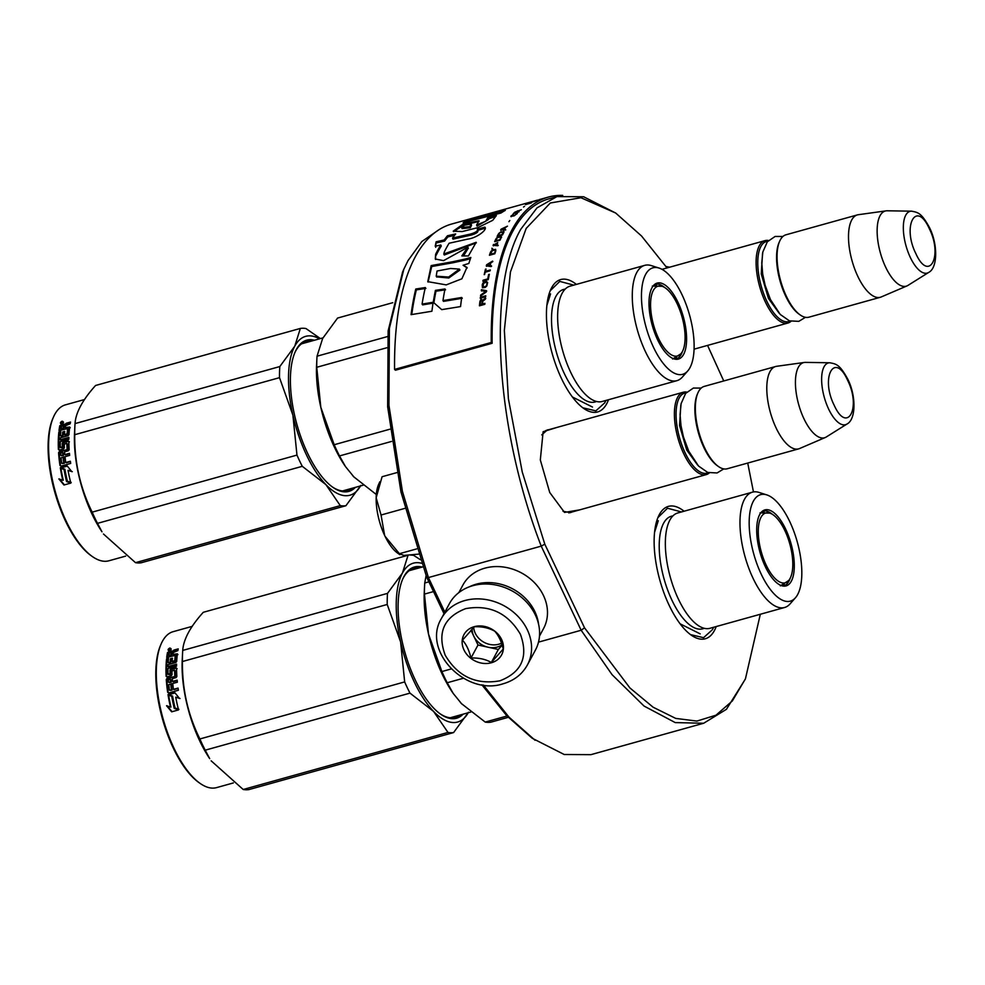 <?xml version="1.0" encoding="UTF-8"?>
<svg xmlns="http://www.w3.org/2000/svg" width="985" height="985" viewBox="0 0 985 985"><rect width="100%" height="100%" fill="white"/><g stroke="black" fill="none" stroke-linecap="round" stroke-linejoin="round"><path stroke-width="1.48" d="M579.709 509.861L564.516 512.422L549.729 492.488L540.322 459.946L543.129 431.713L556.759 427.49M571.903 512.04L570.401 512.643L563.038 511.289M444.838 612.141L428.426 577.567L402.409 491.367L388.915 405.167L389.395 328.337L403.825 269.237L407.987 260.656L421.863 241.51L438.645 229.948M667.017 267.932L641.53 235.994L615.699 213.043L583.649 196.766L556.968 196.594L537.01 207.86L520.794 229.234C486.873 288.285 495.984 429.522 541.221 546.133L581.162 630.252L612.054 674.651L644.055 706.06L675.23 722.596L703.684 723.249L726.425 709.311L745.239 679.268M703.684 723.249L590.889 754.67L564.208 754.498L532.159 738.221L506.844 715.824L481.85 684.784M444.013 613.68L426.64 577.087L400.957 491.909L387.647 406.756L388.152 330.849L402.606 272.008M535.04 740.252L509.011 717.154L483.315 685.006M615.699 213.043L580.953 197.739L550.307 202.996L526.175 228.422L510.439 272.008L504.357 330.32L508.395 398.765L522.247 471.975L544.803 544.176L541.221 546.133L428.426 577.567L426.64 577.087M538.5 642.134L581.162 630.252L584.524 627.814L629.92 687.949L653.141 707.23L675.71 718.397L696.875 721.082L715.96 715.208L732.323 700.963L745.448 678.8L760.321 614.258M723.741 380.961L707.562 345.415M753.463 491.946L747.726 463.061M544.803 544.176L584.524 627.814M541.75 434.89L547.352 429.916L548.953 429.657M576.373 284.394A68.716 28.06 74.4 0 0 551.625 287.768A68.716 28.06 74.4 0 0 550.578 289.922A68.716 28.06 74.4 0 0 552.129 353.295A68.716 28.06 74.4 0 0 583.563 408.332A68.716 28.06 74.4 0 0 606.698 403.752A68.716 28.06 74.4 0 0 608.496 399.725M716.206 626.546A68.716 28.06 -105.6 0 1 714.396 630.572A68.716 28.06 -105.6 0 1 691.261 635.153A68.716 28.06 -105.6 0 1 659.827 580.116A68.716 28.06 -105.6 0 1 658.275 516.743A68.716 28.06 -105.6 0 1 659.322 514.589A68.716 28.06 -105.6 0 1 684.07 511.215M657.931 517.581L667.485 508.223L681.46 511.941M713.583 627.273L712.45 629.661L703.549 637.689L690.534 634.623M550.221 290.76L559.788 281.402L573.75 285.121M605.886 400.464L604.741 402.84L595.851 410.868L582.824 407.802M709.274 472.948A42.761 17.459 -105.6 0 1 706.245 474.61A42.761 17.459 -105.6 0 1 683.775 453.826A42.761 17.459 74.4 0 1 683.294 392.227A42.761 17.459 74.4 0 1 686.754 392.104M708.277 472.64A41.542 16.967 -105.6 0 1 685.166 452.952A41.542 16.967 74.4 0 1 686.053 392.88M718.459 466.521L717.314 465.708A41.542 16.967 -105.6 0 1 703.967 447.707A41.542 16.967 74.4 0 1 697.368 394.135L697.934 392.843A42.761 17.459 74.4 0 0 704.718 447.99A42.761 17.459 -105.6 0 0 718.459 466.521A42.761 17.459 -105.6 0 0 727.201 468.774L798.638 448.877A42.761 17.459 -105.6 0 1 776.168 428.093A42.761 17.459 74.4 0 1 775.688 366.494A42.761 17.459 74.4 0 1 776.623 366.297L804.413 362.443A39.006 15.932 74.4 0 0 803.982 418.822A39.006 15.932 -105.6 0 0 825.319 437.488L799.549 448.557A42.761 17.459 -105.6 0 1 798.638 448.877M775.688 366.494L704.25 386.391A42.761 17.459 74.4 0 0 697.934 392.843M846.94 424.055C856.297 419.413 856.039 395.231 847.753 379.127C839.577 364.13 836.08 364.019 829.875 362.775A32.037 13.088 74.4 0 0 828.656 409.12A32.037 13.088 74.4 0 0 846.94 424.055L826.255 436.995A39.006 15.932 -105.6 0 1 825.319 437.488M829.875 362.775L805.471 362.381A39.006 15.932 74.4 0 0 804.413 362.443M790.98 321.344A42.761 17.459 -105.6 0 1 787.951 323.018A42.761 17.459 -105.6 0 1 765.48 302.235A42.761 17.459 74.4 0 1 765 240.635A42.761 17.459 74.4 0 1 768.46 240.5M789.982 321.048A41.542 16.967 -105.6 0 1 766.872 301.348A41.542 16.967 74.4 0 1 767.758 241.276M800.165 314.929L799.007 314.116A41.542 16.967 -105.6 0 1 785.673 296.116A41.542 16.967 74.4 0 1 779.073 242.544L779.64 241.251A42.761 17.459 74.4 0 0 786.424 296.399A42.761 17.459 -105.6 0 0 800.165 314.929A42.761 17.459 -105.6 0 0 808.907 317.182L880.344 297.273A42.761 17.459 -105.6 0 1 857.873 276.49A42.761 17.459 74.4 0 1 857.393 214.902A42.761 17.459 74.4 0 1 858.329 214.705L886.118 210.852A39.006 15.932 74.4 0 0 885.687 267.218A39.006 15.932 -105.6 0 0 907.025 285.896L881.243 296.953A42.761 17.459 -105.6 0 1 880.344 297.273M857.393 214.902L785.956 234.799A42.761 17.459 74.4 0 0 779.64 241.251M928.646 272.451C938.003 267.809 937.745 243.64 929.446 227.523C921.27 212.526 917.786 212.415 911.568 211.172A32.037 13.088 74.4 0 0 910.362 257.528A32.037 13.088 74.4 0 0 928.646 272.451L907.961 285.404A39.006 15.932 -105.6 0 1 907.025 285.896M911.568 211.172L887.165 210.79A39.006 15.932 74.4 0 0 886.118 210.852M418.822 554.099L403.924 555.417L399.417 553.705L399.861 554.703M396.856 472.615L382.082 476.728L376.159 497.782A39.708 16.216 74.4 0 0 384.642 535.458L385.037 536.271A39.708 16.216 74.4 0 0 397.595 553.077L399.639 554.518M376.171 496.982A39.708 16.216 -105.6 0 1 378.535 484.657L379.804 481.763M376.159 497.782L381.047 515.02L384.642 535.458M404.946 508.358L381.047 515.02M385.037 536.271L399.417 553.705L416.729 548.891M527.381 664.986L535.397 650.125A48.868 41.062 -151.7 0 0 535.347 614.972A48.868 41.062 -151.7 0 0 472.8 585.693A48.868 41.062 -151.7 0 0 449.357 603.756L441.354 618.617C421.715 650.863 465.88 696.333 503.138 683.775C514.059 680.61 522.136 674.356 527.381 664.986A48.868 41.062 -151.7 0 0 517.716 616.105A48.868 41.062 -151.7 0 0 464.785 600.567A48.868 41.062 -151.7 0 0 441.354 618.617M465.659 608.631C443.841 617.139 437.02 632.653 445.195 655.197C457.828 676.498 476.075 685.031 499.924 680.807C521.755 672.312 528.576 656.786 520.4 634.254C507.767 612.953 489.52 604.408 465.659 608.631M474.228 626.682A21.374 17.964 -151.7 0 0 463.997 649.965A21.374 17.964 -151.7 0 0 491.367 662.77A21.374 17.964 -151.7 0 0 501.599 639.487A21.374 17.964 -151.7 0 0 474.228 626.682M474.376 626.755L462.494 640.176C466.299 644.325 469.119 650.272 470.978 658.029C478.735 657.709 485.519 659.187 491.33 662.474L503.212 649.053C501.353 641.297 498.521 635.35 494.729 631.2C488.917 627.913 482.133 626.435 474.376 626.755M491.33 662.474L498.348 649.46L502.141 645.163M470.978 658.029L477.996 645.015L498.348 649.46M470.941 630.166L477.996 645.015M472.16 628.886A18.321 15.403 -151.7 0 0 473.748 636.088A18.321 15.403 -151.7 0 0 488.166 647.243A18.321 15.403 -151.7 0 0 497.216 647.071A18.321 15.403 -151.7 0 0 502.03 644.781M501.488 643.193A18.321 15.403 -151.7 0 1 498.73 644.239A18.321 15.403 28.3 0 1 473.711 627.371M458.825 592.625L462.888 585.09A45.815 38.501 28.3 0 1 484.866 568.16A45.815 38.501 28.3 0 1 543.511 595.605A45.815 38.501 28.3 0 1 543.548 628.553L539.485 636.101M469.279 586.838A45.815 38.501 28.3 0 1 476.223 584.191A45.815 38.501 28.3 0 1 534.867 611.636A45.815 38.501 28.3 0 1 538.573 624.194M709.914 628.307A59.863 24.44 -105.6 0 1 678.517 599.348A59.863 24.44 -105.6 0 1 678.443 599.212A59.863 24.44 74.4 0 1 665.885 553.989A59.863 24.44 74.4 0 1 677.779 512.976L752.442 492.168A59.863 24.44 74.4 0 0 753.106 578.404A59.863 24.44 -105.6 0 0 784.577 607.499L709.914 628.307M452.829 692.886L452.275 692.061A82.469 33.675 -105.6 0 1 428.524 634.118L441.896 671.548A91.63 37.418 74.4 0 0 447.215 682.753L463.406 678.246M441.896 671.548L451.204 668.95M426.086 575.634L424.744 583.009A91.63 37.418 74.4 0 0 424.597 585.509A91.63 37.418 74.4 0 0 424.449 594.103L433.511 591.579M424.744 583.009L428.894 581.852M784.306 584.179A38.784 15.834 -105.6 0 1 782.398 585.903M790.105 578.38A38.784 15.834 -105.6 0 1 783.752 585.853A38.784 15.834 -105.6 0 1 782.964 586.026M772.24 514.232A38.784 15.834 74.4 0 0 762.932 511.129A38.784 15.834 74.4 0 0 762.181 511.387M785.636 529.068A39.437 16.105 74.4 0 0 763.129 510.686A39.437 16.105 74.4 0 0 765.345 566.72A39.437 16.105 74.4 0 0 784.146 586.137A39.437 16.105 74.4 0 0 785.636 529.068M761.27 574.28A55.283 22.569 74.4 0 0 795.437 597.772A55.283 22.569 74.4 0 0 789.711 521.508A55.283 22.569 74.4 0 0 766.773 494.889A55.283 22.569 74.4 0 0 749.351 517.544A55.283 22.569 74.4 0 0 761.27 574.28M672.866 515.955A58.423 23.849 74.4 0 0 672.029 600.407A58.423 23.849 -105.6 0 0 704.152 628.295M766.773 494.889L759.066 492.438A59.863 24.44 74.4 0 0 752.442 492.168M795.437 597.772L790.105 603.854A59.863 24.44 -105.6 0 1 784.577 607.499M447.215 682.753L453.186 693.403L461.571 703.709L485.211 722.079A91.63 37.418 74.4 0 0 490.838 722.19L508.272 717.326M485.211 722.079L507.004 716.009M462.039 704.189A82.469 33.675 74.4 0 1 461.571 703.709A82.469 33.675 -105.6 0 1 460.389 702.465M424.449 594.103L428.524 634.118A82.469 33.675 74.4 0 1 424.289 591.603L424.597 585.509M700.175 633.872L680.093 623.8M654.582 532.245L658.288 520.72M169.851 652.193A64.751 26.435 -105.6 0 1 170.996 650.888M233.359 782.94L216.565 787.618A80.93 33.047 -105.6 0 1 200.029 783.346L198.871 782.533A79.711 32.554 -105.6 0 1 173.261 747.997A79.711 32.554 -105.6 0 1 160.604 645.175L161.171 643.882A80.93 33.047 -105.6 0 1 173.126 631.68L192.174 626.374M200.029 783.346A80.93 33.047 -105.6 0 1 174.025 748.28A80.93 33.047 -105.6 0 1 161.171 643.882M174.567 708.03A80.93 33.047 -105.6 0 1 172.055 695.903L168.016 694.573L174.838 692.664L179.467 698.414L175.724 697.158A80.93 33.047 -105.6 0 0 178.408 709.385L175.071 708.006A79.711 32.554 -105.6 0 1 172.597 696.063L168.558 694.757L175.059 692.947M178.901 709.311L175.071 708.006M176.278 697.343A79.711 32.554 -105.6 0 1 176.266 697.269L179.996 698.5M170.454 707.07L166.551 705.728L171.661 711.823L178.531 709.902L174.259 708.4A80.93 33.047 -105.6 0 1 171.722 696.26L168.09 695.053A80.93 33.047 -105.6 0 0 170.454 707.07L170.959 707.07A79.711 32.554 -105.6 0 1 168.644 695.238M172.153 711.749L167.081 705.753M172.461 651.491L173.902 650.075L174.456 650.913L173.028 652.304L171.439 650.765L172.461 651.491M173.902 650.075L178.199 648.881A80.93 33.047 -105.6 0 0 177.879 650.605L173.138 652.612A80.93 33.047 -105.6 0 0 172.868 654.372L173.434 655.148A79.711 32.554 -105.6 0 1 173.582 654.175M168.324 674.442L170.294 674.54L170.023 673.641L168.029 674.196A80.93 33.047 -105.6 0 1 167.967 668.495L176.561 666.106A80.93 33.047 -105.6 0 1 176.598 664.173L168.004 666.574A80.93 33.047 -105.6 0 1 168.066 664.666L175.835 662.499L176.697 661.477A80.93 33.047 -105.6 0 1 177.386 653.831L172.868 654.372M170.602 674.134A79.711 32.554 -105.6 0 1 170.528 670.539L171.365 669.505L176.303 668.125L177.14 668.704M170.023 673.641A80.93 33.047 -105.6 0 1 169.949 669.997L170.528 670.539M169.186 693.181L167.659 692.283L168.632 692.972L178.383 690.251A80.93 33.047 -105.6 0 1 178.063 688.072L173.446 689.352A80.93 33.047 -105.6 0 1 172.831 684.366L170.836 684.92A80.93 33.047 -105.6 0 0 171.452 689.906L169.42 690.116A80.93 33.047 -105.6 0 1 168.755 684.624L177.349 682.223A80.93 33.047 -105.6 0 1 177.152 680.13L172.535 681.411A80.93 33.047 -105.6 0 1 172.301 678.665L176.093 677.606L176.869 676.51A80.93 33.047 -105.6 0 1 176.561 668.162L175.724 667.571L170.774 668.95L169.949 669.997M168.213 692.504A79.711 32.554 -105.6 0 1 166.859 679.872L167.635 678.8L175.379 676.313A79.711 32.554 -105.6 0 1 175.17 670.748L174.838 670.526M167.659 692.283A80.93 33.047 -105.6 0 1 166.28 679.465L166.859 679.872M166.28 679.465L167.056 678.37L175.379 676.313M174.801 675.882A80.93 33.047 -105.6 0 1 174.591 670.231L175.17 670.748M174.591 670.231L171.956 670.957A80.93 33.047 -105.6 0 0 172.067 674.639L171.279 675.722L166.982 676.917L166.108 676.301A80.93 33.047 -105.6 0 1 166.551 658.953L167.118 659.679A79.711 32.554 -105.6 0 0 166.687 676.757L167.561 677.36M168.447 659.31L167.118 659.679M170.159 662.129A80.93 33.047 -105.6 0 1 170.43 658.731L171.008 659.433A79.711 32.554 -105.6 0 0 170.737 662.782L168.189 662.376A80.93 33.047 -105.6 0 1 168.533 658.399L166.551 658.953M172.732 662.228L175.379 661.194L174.801 660.529L172.153 661.575L172.732 662.228A79.711 32.554 -105.6 0 1 172.781 661.391M172.153 661.575A80.93 33.047 -105.6 0 1 172.424 658.177L170.43 658.731M167.401 657.291A79.711 32.554 -105.6 0 1 168.041 653.363L171.993 651.602L173.028 652.304M174.801 660.529A80.93 33.047 -105.6 0 1 175.268 655.382L166.711 657.487A80.93 33.047 -105.6 0 1 167.475 652.55L168.041 653.363M175.379 661.194A79.711 32.554 -105.6 0 1 175.847 656.121L174.985 655.185M168.891 655.481L170.885 654.926A80.93 33.047 -105.6 0 1 171.279 652.439L169.235 653.277A80.93 33.047 -105.6 0 0 168.891 655.481L169.457 656.256A79.711 32.554 -105.6 0 1 169.605 655.284M170.885 654.926L171.452 655.702A79.711 32.554 -105.6 0 1 171.833 653.252L171.279 652.439M171.452 655.702L169.457 656.256M169.088 682.371A79.711 32.554 -105.6 0 0 169.1 682.543L171.119 682.322A79.711 32.554 -105.6 0 1 170.898 679.613L170.356 679.773M172.338 659.063L171.008 659.433M170.737 662.782L168.767 663.04M178.113 688.453L174 689.599M172.88 684.834L171.402 685.24A79.711 32.554 -105.6 0 0 172.018 690.153L169.986 690.362A79.711 32.554 -105.6 0 1 169.974 690.325M177.201 680.635L173.101 681.768M176.574 664.937L168.583 667.165A79.711 32.554 -105.6 0 1 168.607 666.402M173.434 655.148L177.953 654.594M178.002 649.928L174.456 650.913M167.475 652.55L171.439 650.765L171.993 651.602M169.888 649.09L169.74 648.044C171.304 648.302 171.131 649.053 169.198 650.309C167.61 650.026 167.795 649.275 169.74 648.044L171.292 649.14M169.198 650.309L168.176 650.088L168.73 650.937M168.681 650.359L169.679 649.201M199.881 738.959C187.926 714.864 182.114 689.044 182.434 661.526A91.63 37.418 -105.6 0 1 182.582 652.932L182.225 660.048A80.93 33.047 74.4 0 0 199.807 741.089A80.93 33.047 -105.6 0 0 209.694 758.635L205.212 750.176A91.63 37.418 -105.6 0 1 202.479 744.685A91.63 37.418 -105.6 0 1 199.881 738.959L404.663 681.916L400.612 641.974A82.469 33.675 74.4 0 0 433.597 711.453L409.982 693.132A91.63 37.418 -105.6 0 1 404.663 681.916M468.503 712.241L453.605 732.557L248.823 789.613A91.63 37.418 -105.6 0 1 243.197 789.49L211.172 760.826M453.605 732.557A91.63 37.418 -105.6 0 1 447.978 732.446L433.597 711.453M468.22 712.758A82.469 33.675 -105.6 0 1 433.671 711.527M410.45 555.072A91.63 37.418 -105.6 0 1 413.675 555.368L420.336 559.677M400.612 641.974L387.216 604.47A91.63 37.418 -105.6 0 1 387.511 593.376L402.422 573.061L408.061 555.257M402.459 572.987A82.469 33.675 -105.6 0 1 421.592 563.272M400.575 641.826A82.469 33.675 -105.6 0 1 402.422 573.061M182.582 652.932A91.63 37.418 -105.6 0 1 182.73 650.42L387.511 593.376M182.73 650.42C183.444 639.425 190.29 626.719 203.279 612.301L407.999 555.269M418.588 568.062A77.273 31.557 74.4 0 0 413.675 568.48A77.273 31.557 74.4 0 0 402.545 579.488M422.146 567.064A78.492 32.049 74.4 0 0 402.828 578.835A78.492 32.049 74.4 0 0 415.288 680.069A78.492 32.049 74.4 0 0 440.504 714.088A78.492 32.049 74.4 0 0 463.135 714.174M439.926 713.669A77.273 31.557 74.4 0 0 459.564 715.159M243.197 789.49L447.978 732.446M205.212 750.176L409.982 693.132M182.434 661.526L387.216 604.47M168.521 682.174A80.93 33.047 -105.6 0 1 168.361 680.106L170.319 679.219A80.93 33.047 -105.6 0 0 170.54 681.965L168.521 682.174M170.073 649.841L169.58 649.066L170.257 649.669M170.122 665.983L169.937 666.796M790.056 578.466A36.248 14.8 -105.6 0 1 788.603 580.608A36.248 14.8 -105.6 0 1 765.21 562.977A36.248 14.8 -105.6 0 1 761.011 517.285A36.248 14.8 74.4 0 1 769.802 513.111A36.248 14.8 74.4 0 1 789.071 541.454A36.248 14.8 74.4 0 1 790.056 578.466M762.993 512.348A40.742 16.634 74.4 0 0 762.119 511.88M783.161 584.782A40.742 16.634 -105.6 0 1 782.558 585.792M602.204 401.486A59.863 24.44 -105.6 0 1 570.808 372.527A59.863 24.44 -105.6 0 1 570.746 372.392A59.863 24.44 74.4 0 1 558.175 327.168A59.863 24.44 74.4 0 1 570.081 286.155L644.744 265.347A59.863 24.44 74.4 0 0 645.409 351.583A59.863 24.44 -105.6 0 0 676.867 380.678L602.204 401.486M345.132 466.065L344.565 465.24A82.469 33.675 -105.6 0 1 320.815 407.298L334.198 444.727A91.63 37.418 74.4 0 0 339.517 455.932L391.537 441.44M334.198 444.727L389.912 429.201M392.756 302.69L337.596 318.056L322.661 338.421L317.047 356.188A91.63 37.418 74.4 0 0 316.887 358.688A91.63 37.418 74.4 0 0 316.751 367.282L386.748 347.779M317.047 356.188L387.573 336.538M676.596 357.358A38.784 15.834 -105.6 0 1 674.688 359.082M682.408 351.559A38.784 15.834 -105.6 0 1 676.055 359.033A38.784 15.834 -105.6 0 1 675.267 359.205M664.53 287.411A38.784 15.834 74.4 0 0 655.234 284.308A38.784 15.834 74.4 0 0 654.471 284.567M677.939 302.247A39.437 16.105 74.4 0 0 655.419 283.865A39.437 16.105 74.4 0 0 657.648 339.899A39.437 16.105 74.4 0 0 676.436 359.316A39.437 16.105 74.4 0 0 677.939 302.247M653.572 347.459A55.283 22.569 74.4 0 0 687.739 370.951A55.283 22.569 74.4 0 0 682.014 294.687A55.283 22.569 74.4 0 0 659.076 268.068A55.283 22.569 74.4 0 0 641.641 290.723A55.283 22.569 74.4 0 0 653.572 347.459M565.156 289.134A58.423 23.849 74.4 0 0 564.331 373.586A58.423 23.849 -105.6 0 0 596.454 401.474M659.076 268.068L651.368 265.618A59.863 24.44 74.4 0 0 644.744 265.347M687.739 370.951L682.408 377.033A59.863 24.44 -105.6 0 1 676.867 380.678M339.517 455.932L345.476 466.582L353.861 476.888L376.319 494.519M354.329 477.38A82.469 33.675 74.4 0 1 353.861 476.888A82.469 33.675 -105.6 0 1 352.692 475.644M316.751 367.282L320.815 407.298A82.469 33.675 74.4 0 1 316.591 364.795L316.887 358.688M592.477 407.051L572.396 396.98M546.884 305.424L550.578 293.899M62.141 425.372A64.751 26.435 -105.6 0 1 63.286 424.067M125.661 556.119L108.855 560.797A80.93 33.047 -105.6 0 1 92.331 556.525L91.174 555.712A79.711 32.554 -105.6 0 1 65.564 521.176A79.711 32.554 -105.6 0 1 52.907 418.354L53.473 417.061A80.93 33.047 -105.6 0 1 65.416 404.86L84.476 399.553M92.331 556.525A80.93 33.047 -105.6 0 1 66.327 521.459A80.93 33.047 -105.6 0 1 53.473 417.061M66.869 481.209A80.93 33.047 -105.6 0 1 64.357 469.082L60.307 467.752L67.128 465.843L71.757 471.593L68.014 470.337A80.93 33.047 -105.6 0 0 70.698 482.564L67.374 481.185A79.711 32.554 -105.6 0 1 64.899 469.242L60.861 467.937L67.349 466.127M71.203 482.49L67.374 481.185M68.568 470.522A79.711 32.554 -105.6 0 1 68.556 470.448L72.299 471.68M62.745 480.249L58.854 478.907L63.963 485.002L70.834 483.081L66.549 481.579A80.93 33.047 -105.6 0 1 64.025 469.439L60.393 468.232A80.93 33.047 -105.6 0 0 62.745 480.249L63.262 480.249A79.711 32.554 -105.6 0 1 60.935 468.417M64.456 484.928L59.371 478.932M64.764 424.67L66.204 423.254L66.758 424.092L65.318 425.483L63.729 423.944L64.764 424.67M66.204 423.254L70.501 422.06A80.93 33.047 -105.6 0 0 70.181 423.784L65.441 425.803A80.93 33.047 -105.6 0 0 65.17 427.564L65.736 428.327A79.711 32.554 -105.6 0 1 65.872 427.355M60.627 447.621L62.584 447.719L62.326 446.821L60.331 447.375A80.93 33.047 -105.6 0 1 60.27 441.674L68.864 439.285A80.93 33.047 -105.6 0 1 68.901 437.352L60.294 439.753A80.93 33.047 -105.6 0 1 60.368 437.845L68.125 435.678L68.999 434.656A80.93 33.047 -105.6 0 1 69.689 427.022L65.17 427.564M62.905 447.313A79.711 32.554 -105.6 0 1 62.831 443.718L63.656 442.684L68.605 441.305L69.43 441.883M62.326 446.821A80.93 33.047 -105.6 0 1 62.252 443.176L62.831 443.718M61.489 466.361L59.962 465.462L60.935 466.151L70.686 463.43A80.93 33.047 -105.6 0 1 70.366 461.251L65.749 462.531A80.93 33.047 -105.6 0 1 65.121 457.545L63.139 458.099A80.93 33.047 -105.6 0 0 63.754 463.085L61.723 463.295A80.93 33.047 -105.6 0 1 61.058 457.803L69.652 455.402A80.93 33.047 -105.6 0 1 69.455 453.309L64.825 454.59A80.93 33.047 -105.6 0 1 64.604 451.844L68.396 450.785L69.159 449.689A80.93 33.047 -105.6 0 1 68.852 441.342L68.014 440.751L63.077 442.13L62.252 443.176M60.516 465.683A79.711 32.554 -105.6 0 1 59.162 453.063L59.937 451.98L67.682 449.492A79.711 32.554 -105.6 0 1 67.46 443.927L67.14 443.706M59.962 465.462A80.93 33.047 -105.6 0 1 58.583 452.644L59.162 453.063M58.583 452.644L59.359 451.549L67.682 449.492M67.103 449.062A80.93 33.047 -105.6 0 1 66.882 443.41L67.46 443.927M66.882 443.41L64.247 444.149A80.93 33.047 -105.6 0 0 64.37 447.818L63.582 448.901L59.272 450.096L58.41 449.48A80.93 33.047 -105.6 0 1 58.841 432.132L59.42 432.858A79.711 32.554 -105.6 0 0 58.989 449.936L59.863 450.539M60.738 432.489L59.42 432.858M62.461 435.308A80.93 33.047 -105.6 0 1 62.732 431.91L63.299 432.624A79.711 32.554 -105.6 0 0 63.04 435.961L60.491 435.555A80.93 33.047 -105.6 0 1 60.836 431.578L58.841 432.132M65.022 435.407L67.682 434.385L67.103 433.72L64.444 434.754L65.022 435.407A79.711 32.554 -105.6 0 1 65.084 434.57M64.444 434.754A80.93 33.047 -105.6 0 1 64.715 431.356L62.732 431.91M59.703 430.47A79.711 32.554 -105.6 0 1 60.331 426.542L64.284 424.781L65.318 425.483M67.103 433.72A80.93 33.047 -105.6 0 1 67.571 428.561L59.014 430.667A80.93 33.047 -105.6 0 1 59.777 425.729L60.331 426.542M67.682 434.385A79.711 32.554 -105.6 0 1 68.137 429.3L67.288 428.364M61.193 428.66L63.175 428.118A80.93 33.047 -105.6 0 1 63.569 425.618L61.538 426.456A80.93 33.047 -105.6 0 0 61.193 428.66L61.759 429.435A79.711 32.554 -105.6 0 1 61.907 428.463M63.175 428.118L63.742 428.881A79.711 32.554 -105.6 0 1 64.136 426.431L63.569 425.618M63.742 428.881L61.759 429.435M61.378 455.55A79.711 32.554 -105.6 0 0 61.402 455.723L63.409 455.501A79.711 32.554 -105.6 0 1 63.188 452.792L62.658 452.952M64.628 432.243L63.299 432.624M63.04 435.961L61.07 436.22M70.415 461.633L66.303 462.778M65.17 458.013L63.705 458.419A79.711 32.554 -105.6 0 0 64.308 463.332L62.277 463.541A79.711 32.554 -105.6 0 1 62.277 463.504M69.492 453.814L65.404 454.947M68.876 438.128L60.885 440.344A79.711 32.554 -105.6 0 1 60.91 439.581M65.736 428.327L70.255 427.773M70.304 423.107L66.758 424.092M59.777 425.729L63.729 423.944L64.284 424.781M62.19 422.269L62.03 421.223C63.606 421.481 63.422 422.233 61.501 423.488C59.913 423.205 60.085 422.454 62.03 421.223L63.594 422.319M61.501 423.488L60.479 423.267L61.033 424.116M60.984 423.538L61.969 422.38M92.184 512.138C80.216 488.043 74.404 462.224 74.737 434.705A91.63 37.418 -105.6 0 1 74.885 426.111L74.528 433.228A80.93 33.047 74.4 0 0 92.11 514.281A80.93 33.047 -105.6 0 0 101.984 531.814L97.503 523.355A91.63 37.418 -105.6 0 1 94.782 517.864A91.63 37.418 -105.6 0 1 92.184 512.138L296.965 455.095L292.902 415.153A82.469 33.675 74.4 0 0 325.9 484.632L302.284 466.311A91.63 37.418 -105.6 0 1 296.965 455.095M360.805 485.42L345.895 505.736L141.126 562.792A91.63 37.418 -105.6 0 1 135.499 562.669L103.462 534.005M345.895 505.736A91.63 37.418 -105.6 0 1 340.281 505.625L325.9 484.632M360.522 485.937A82.469 33.675 -105.6 0 1 325.973 484.706M292.902 415.153L279.506 377.661A91.63 37.418 -105.6 0 1 279.814 366.555L294.761 346.166L300.351 328.436A91.63 37.418 -105.6 0 1 305.978 328.547L320.396 338.581M294.761 346.166A82.469 33.675 -105.6 0 1 319.546 338.828M292.865 415.005A82.469 33.675 -105.6 0 1 294.712 346.24M74.885 426.111A91.63 37.418 -105.6 0 1 75.032 423.599L279.814 366.555M75.032 423.599C75.734 412.604 82.58 399.898 95.582 385.48L300.351 328.436M310.878 341.241A77.273 31.557 74.4 0 0 305.966 341.66A77.273 31.557 74.4 0 0 294.847 352.667M314.449 340.244A78.492 32.049 74.4 0 0 295.131 352.014A78.492 32.049 74.4 0 0 307.591 453.26A78.492 32.049 74.4 0 0 332.807 487.267A78.492 32.049 74.4 0 0 355.425 487.353M332.228 486.849A77.273 31.557 74.4 0 0 351.867 488.351M135.499 562.669L340.281 505.625M97.503 523.355L302.284 466.311M74.737 434.705L279.506 377.661M60.824 455.365A80.93 33.047 -105.6 0 1 60.651 453.285L62.621 452.398A80.93 33.047 -105.6 0 0 62.843 455.144L60.824 455.365M62.375 423.021L62.067 422.072L62.56 422.848M62.424 439.162L62.24 439.975M682.359 351.645A36.248 14.8 -105.6 0 1 680.894 353.787A36.248 14.8 -105.6 0 1 657.5 336.156A36.248 14.8 -105.6 0 1 653.301 290.464A36.248 14.8 74.4 0 1 662.092 286.29A36.248 14.8 74.4 0 1 681.361 314.634A36.248 14.8 74.4 0 1 682.359 351.645M655.284 285.527A40.742 16.634 74.4 0 0 654.422 285.059M675.464 357.961A40.742 16.634 -105.6 0 1 674.848 358.971M537.404 200.152L451.733 224.014A275.184 112.364 74.4 0 0 394.579 369.412L395.453 370.212L492.131 343.285A273.35 111.613 -105.6 0 1 548.916 198.847L556.968 196.594M492.131 343.285L491.256 342.485A275.184 112.364 -105.6 0 1 548.423 197.074A275.184 112.364 -105.6 0 1 562.694 195.387M394.579 369.412L491.256 342.485M488.055 214.915C479.03 217.192 477.245 217.377 482.699 215.456L473.97 217.833C468.798 219.421 468.257 219.864 472.344 219.175L466.053 220.96A276.034 98.648 74.1 0 0 463.085 222.745A14586.397 12262.437 60.9 0 1 500.971 213.031A275.184 112.364 -105.6 0 1 505.342 210.347L488.055 214.915L488.425 216.072C479.375 218.362 477.577 218.559 483.032 216.638M479.56 217.931L479.215 216.811L482.699 215.456M469.623 219.409L472.344 219.175L472.689 220.271M495.369 215.259L487.575 217.98L485.753 221.243L476.605 224.986L479.042 220.751L463.553 223.804L453.211 231.167L462.15 231.573L477.848 227.621L492.722 220.332L496.378 215.555L495.369 215.259L495.763 216.392L487.981 219.113M444.358 251.852A275.184 112.364 -105.6 0 1 449.111 243.233L467.432 239.183C477.688 237.89 487.969 229.037 484.78 227.141L477.319 229.222L477.774 230.305C478.624 231.943 476.432 233.531 471.187 235.07L452.989 239.146L452.521 238.062A275.184 112.364 -105.6 0 1 455.673 233.95L447.486 235.747A275.184 112.364 74.4 0 0 444.186 239.971L436.121 241.805L435.222 246.225L440.787 244.994A275.184 112.364 74.4 0 0 435.629 254.29L435.308 258.993L443.558 260.643L467.863 247.223L461.83 255.928L468.404 255.952L476.161 242.31L443.792 254.007L444.358 251.852M477.319 229.222C478.205 230.773 476.001 232.374 470.719 233.999L452.521 238.062M465.142 259.055L452.349 261.825A10096.989 7239.11 -149.6 0 0 431.184 265.581L427.785 281.648L446.217 284.887L461.891 278.792L466.952 267.415L463.085 265.248L468.86 263.438A275.184 112.364 -105.6 0 1 470.842 257.467L465.142 259.055L465.659 260.003L452.878 262.773A10139.565 7273.548 -149.6 0 0 431.701 266.541L428.069 282.079M435.419 290.366A275.184 112.364 74.4 0 0 433.265 302.247L441.736 309.635L460.561 306.581A275.184 112.364 -105.6 0 1 461.719 297.482L442.967 300.597A275.184 112.364 -105.6 0 1 445.011 288.95L435.419 290.366L435.973 291.203A273.965 111.871 74.4 0 0 433.88 302.764M411.065 314.658L431.923 311.235A275.184 112.364 -105.6 0 1 433.166 302.26L422.072 304.094A275.184 112.364 -105.6 0 1 425.335 287.546L415.781 289.011A275.184 112.364 74.4 0 0 411.065 314.658M484.817 304.316L484.915 303.318L482.515 303.983L482.798 301.188L485.346 299.206L485.482 298.061L482.687 300.265L481.345 299.378L479.855 301.853A275.184 112.364 74.4 0 0 479.436 305.806L484.817 304.316M480.261 298.27L485.63 296.768L485.753 295.796L480.385 297.298L480.261 298.27M480.545 296.017L486.258 291.966L486.442 290.698L481.443 289.688L481.296 290.624L485.667 291.523L480.668 295.057L480.545 296.017M482.244 284.751L482.502 287.755L485.174 287.448L486.836 285.958L487.637 282.523L486.221 281.328L483.389 282.547L482.244 284.751L482.428 287.657M483.069 280.22L482.896 281.119L488.264 279.617A275.184 112.364 -105.6 0 1 489.336 274.298L488.646 274.483A275.184 112.364 74.4 0 0 487.747 278.915L483.069 280.22L483.179 281.525M492.34 261.924L492.574 261.111L486.602 264.78L486.307 265.876L491.109 266.59L491.318 265.753L490.099 265.581A275.184 112.364 -105.6 0 1 490.825 262.847L492.34 261.924M495.615 249.353L492.389 250.03L490.468 252.234A275.184 112.364 74.4 0 0 489.434 255.263L494.815 253.773A275.184 112.364 -105.6 0 1 495.837 250.744L495.615 249.353L492.106 250.892M492.34 249.07L491.958 248.208L492.34 249.07M493.079 245.351L497.696 245.745L497.979 245.031L496.797 244.945A275.184 112.364 -105.6 0 1 497.757 242.618L493.079 245.351M501.365 236.634L497.905 237.04L495.874 239.023A275.184 112.364 74.4 0 0 494.642 241.682L500.023 240.18A275.184 112.364 -105.6 0 1 501.242 237.52L501.365 236.634M503.963 231.61L500.515 232.054L498.435 233.925A275.184 112.364 74.4 0 0 497.129 236.437L502.498 234.935A275.184 112.364 -105.6 0 1 503.803 232.435L503.963 231.61M508.925 221.687L509.811 220.505L508.925 221.687M525.461 204.646L531.309 202.91L525.461 204.646M536.111 200.718L532.774 201.814L536.049 200.669M533.501 201.42L531.321 202.233L533.501 201.42M486.036 269.053L485.457 269.213A275.184 112.364 74.4 0 0 484.214 274.63L485.297 272.168L490.099 270.826L490.296 269.976L485.494 271.306L486.036 269.053M507.46 226.156L501.143 229.16L500.688 229.936L505.145 230.01L505.477 229.419L504.345 229.406A275.184 112.364 -105.6 0 1 505.502 227.473L507.46 226.156M531.666 202.516L528.009 203.538L531.666 202.516M517.211 213.019L514.995 215.149L512.274 216.072L513.444 214.065L510.858 216.417L514.232 215.814L517.347 213.376M519.058 211.775L516.657 212.44L517.851 211.332L521.336 209.719L514.958 212.095A275.184 112.364 74.4 0 0 513.259 213.671L519.058 211.775M523.503 207.035L524.562 206.308L523.503 207.035M537.798 200.115L532.417 201.617L537.798 200.115M539.041 199.684L541.713 198.945A857.676 446.833 -105.3 0 0 540.617 199.253A857.676 446.833 -105.3 0 0 539.755 199.487M501.636 212.575L488.425 216.072M466.053 220.96L466.348 221.908M473.97 217.833L474.302 219.002L472.468 219.569M479.461 217.599L474.302 219.002M488.031 218.411L488.437 219.556L477.06 226.082M478.981 221.477L463.898 224.962L453.617 231.647M476.358 242.839L444.284 255.004L443.792 254.007M468.306 248.109L463.504 255.928M435.629 254.29L435.616 259.461M440.787 244.994L441.268 246.053A273.965 111.871 74.4 0 0 436.133 255.3M436.121 241.805L435.69 247.284M444.186 239.971L444.641 241.054L436.577 242.889M447.486 235.747L447.929 236.843A273.965 111.871 74.4 0 0 444.641 241.054M454.516 235.403L447.929 236.843M477.405 229.431L477.774 230.305L485.026 228.286M470.424 258.686L465.659 260.003M463.085 265.248L467.21 267.957M431.184 265.581L431.701 266.541M445.565 289.787L435.973 291.203M442.967 300.597L443.533 301.373L462.285 298.258M415.781 289.011L416.335 289.885A273.965 111.871 74.4 0 0 411.755 314.535M425.889 288.408L416.335 289.885M422.072 304.094L422.639 304.882L433.732 303.048M479.855 301.853L480.138 302.21A274.569 112.118 74.4 0 0 479.769 305.719M480.052 301.004L480.138 302.21M480.471 300.253L480.335 301.361M480.988 299.637L480.754 300.622M481.345 299.378L481.271 300.006M482.687 300.265L485.765 298.43M482.515 303.983L484.866 303.774M480.385 297.298L480.545 298.64M485.691 296.276L480.668 297.667M480.668 295.057L480.828 296.387M485.667 291.523L480.951 295.426M481.443 289.688L481.579 291.018M486.725 291.08L481.727 290.07M482.49 283.951L482.527 285.145M482.822 283.286L482.773 284.357M483.389 282.547L483.106 283.692M483.906 282.116L483.672 282.954M484.497 281.808L484.189 282.523M486.221 281.328L484.78 282.215M487.747 278.915L483.352 280.626M488.646 274.483L488.929 274.913A274.569 112.118 74.4 0 0 488.031 279.321M490.099 265.581L491.601 266.196M486.602 264.78L486.578 266.319M492.845 261.554L486.873 265.224L489.939 266.012L490.333 263.106L489.939 266.012M490.468 252.234L490.727 252.714A274.569 112.118 74.4 0 0 489.902 255.14M490.801 251.581L490.727 252.714M491.207 251.027L491.072 252.061M491.958 248.208L491.983 249.291M492.832 248.946L492.217 248.688M493.473 244.428L493.337 245.844M496.797 244.945L498.238 245.524M501.611 237.139L500.023 236.942M495.874 239.023L496.12 239.527A274.569 112.118 74.4 0 0 495.196 241.534M496.243 238.444L496.12 239.527M496.686 237.939L499.937 236.942L500.823 237.557L499.887 240.205L495.886 241.313L496.883 238.358M503.729 231.327L502.387 235.009M498.435 233.925L498.681 234.442A274.569 112.118 74.4 0 0 497.721 236.265M499.272 232.916L502.929 231.894M485.457 269.213L485.74 269.644A274.569 112.118 74.4 0 0 484.608 274.519M485.494 271.306L490.173 270.518M501.476 229.64L500.922 230.453M504.345 229.406L505.724 229.936M517.174 213.622L516.509 214.077M511.129 215.85L511.116 216.737M511.954 215.764L511.35 216.404M517.605 210.802L517.494 211.455M471.125 224.075L469.894 226.661L461.682 227.498L464.514 225.22L471.125 224.075L471.544 225.208L470.325 227.781L462.076 228.557M459.404 269.102L448.643 277.056L436.22 276.182L437.044 271.023L450.527 268.474L459.404 269.102L459.946 270.025L448.778 278.016L436.626 276.871M482.108 304.537L480.114 304.661A275.184 112.364 -105.6 0 1 480.434 301.521L481.579 300.253L482.441 301.41A274.569 112.118 74.4 0 0 482.108 304.537L480.114 304.661M487.058 282.88L486.479 286.229L483.167 287.152L483.463 283.397L486.048 282.239L487.058 282.88M495.381 250.633L494.642 253.662L490.641 254.783L491.81 251.089L494.458 250.018L495.381 250.633M496.822 244.994L493.731 244.76L497.474 243.295M504.406 229.567L501.377 229.419L505.145 228.052M481.899 300.326L482.379 300.954M482.096 300.585L482.441 301.41M482.158 301.053A275.184 112.364 74.4 0 0 481.825 304.18M486.775 282.473L487.206 283.261M486.922 282.867L487.206 283.84M486.922 283.446L486.996 285.059M486.725 284.665L486.787 285.712M486.504 285.318L486.479 286.229M486.196 285.835L486.085 286.635M485.802 286.241L485.605 286.918M485.322 286.524L483.894 287.398M489.668 265.568L486.91 265.199L490.333 263.106M495.123 250.165L495.48 250.941M495.221 250.473L495.418 251.409M495.16 250.929L494.642 253.662M494.384 253.194L490.382 254.315M497.253 242.864L496.649 245.45M496.391 244.957L493.731 244.76M500.577 237.04L500.897 237.816M500.651 237.311L500.811 238.222M500.552 237.717L499.887 240.205M499.641 239.7L495.64 240.82M503.163 232.004L502.141 234.492L498.139 235.612L499.457 233.297M535.544 200.878L533.451 201.593L535.557 200.952M504.985 227.695L504.185 229.961M503.938 229.431L501.377 229.419M514.256 213.117A275.184 112.364 -105.6 0 1 515.598 211.874L517.31 211.393A275.184 112.364 74.4 0 0 515.968 212.637L514.355 213.376M697.552 464.969L686.73 450.034L679.564 425.545L680.844 404.983M834.147 405.192C847.248 434.434 861.53 407.913 847.605 380.247C834.504 351.017 820.222 377.526 834.147 405.192M779.258 313.365L768.435 298.43L761.257 273.953L762.55 253.391M915.853 253.601C928.941 282.83 943.236 256.322 929.298 228.655C916.21 199.413 901.928 225.922 915.853 253.601M666.71 267.489A48.868 41.062 28.3 0 1 667.805 267.711M761.75 511.781A38.784 15.834 -105.6 0 1 764.274 512.286M654.04 284.96A38.784 15.834 -105.6 0 1 656.576 285.465M470.719 233.999L471.187 235.07M452.349 261.825L452.878 262.773M469.894 226.661L470.325 227.781M402.409 272.463L403.825 269.237M568.801 512.902L706.245 474.61M545.85 430.519L683.294 392.227M694.056 349.17L787.951 323.018M661.994 269.336L765 240.635M666.008 266.479L669.64 267.206M701.221 388.065L693.391 388.053L685.646 393.372L681.115 403.628L680.069 414.599L680.98 425.594L683.442 436.934L688.737 451.155L698.55 466.053L707.71 472.443L717.08 472.96L723.753 468.909M782.927 236.474L775.096 236.462L767.34 241.781L762.821 252.025L761.774 262.995L762.686 274.002L765.148 285.33L770.442 299.551L780.243 314.449L789.416 320.851L798.786 321.356L805.447 317.318M763.769 512.298L761.688 511.831M470.793 712.032L450.231 717.769M422.873 566.867L409.255 570.66M175.244 655.234L175.81 655.985M788.603 580.608L780.342 585.853M760.014 512.889L769.802 513.111M656.072 285.478L653.991 285.022M363.096 485.211L342.534 490.949M322.969 337.867L301.545 343.839M67.534 428.413L68.113 429.164M680.894 353.787L672.644 359.033M652.316 286.069L662.092 286.29M548.423 197.074L540.617 199.253M477.035 226.094L476.605 224.986M468.367 248.232L467.863 247.223M461.682 227.498L462.1 228.619M436.749 277.08L436.22 276.182"/></g></svg>
